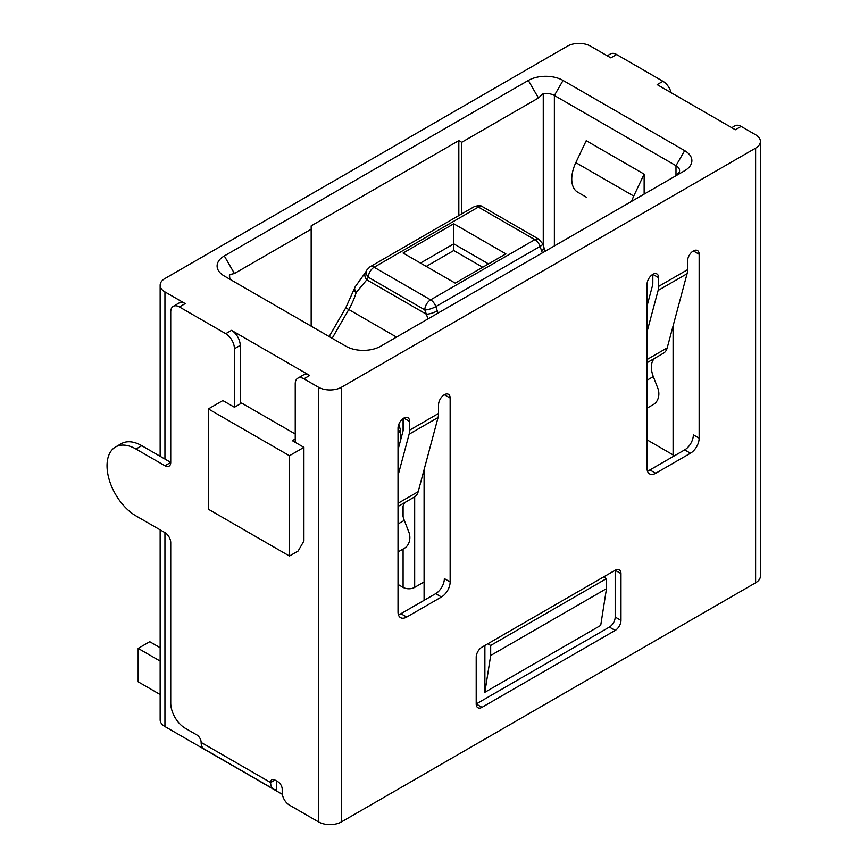 <?xml version="1.0" encoding="UTF-8"?>
<svg xmlns="http://www.w3.org/2000/svg" width="868" height="868" viewBox="0 0 868 868"><rect width="100%" height="100%" fill="white"/><g stroke="black" fill="none" stroke-linecap="round" stroke-linejoin="round"><path stroke-width="1.3" d="M644.143 194.117L644.143 174.132L586.225 140.692L575.831 162.631A28.666 16.546 120 0 0 571.752 179.068A28.666 16.546 120 0 0 577.687 192.186L586.225 197.123M610.844 57.874L590.576 46.167A16.383 9.461 0 0 0 567.412 46.167L164.942 278.53A16.383 9.461 0 0 0 160.146 285.214A16.383 9.461 0 0 0 164.942 291.908L185.209 303.605L179.416 306.946L225.745 333.692L231.539 330.35L309.713 375.486L303.919 378.828L318.404 387.193A16.383 9.461 0 0 0 341.569 387.193L755.616 148.146A16.383 9.461 0 0 0 760.411 141.451A16.383 9.461 0 0 0 755.616 134.768L741.131 126.413L735.348 129.755L657.163 84.619L662.957 81.277L616.627 54.532L610.844 57.874M274.972 780.039A6.141 3.548 -120 0 0 271.901 779.735A6.141 3.548 -120 0 0 270.621 782.535L274.972 780.039L277.869 781.71A6.141 3.548 -120 0 1 282.209 789.229L282.209 792.571A10.232 5.913 -120 0 0 289.445 805.113L318.404 821.833A16.383 9.461 0 0 0 341.569 821.833L755.616 582.786A16.383 9.461 0 0 0 760.411 576.092L760.411 141.451M282.35 794.328L164.942 726.549A16.383 9.461 180 0 1 160.146 719.854L160.146 529.86M160.146 661.09L138.164 648.396L138.164 681.825L160.146 694.519M138.164 648.396L149.741 641.712L160.146 647.712M662.957 81.277A12.282 7.096 60 0 1 671.148 92.692M731.746 127.672L734.99 125.806A12.282 7.096 60 0 1 741.131 126.413M607.242 55.791L610.486 53.925A12.282 7.096 60 0 1 616.627 54.532M345.909 346.234A24.564 14.181 0 0 0 380.651 346.234L684.678 170.714A24.564 14.181 0 0 0 684.678 150.652L563.061 80.442A24.564 14.181 0 0 0 528.319 80.442L224.302 255.962A24.564 14.181 0 0 0 224.302 276.024L345.909 346.234M674.544 176.562L679.34 172.114A12.282 7.096 0 0 0 679.59 170.714A12.282 7.096 0 0 0 675.988 165.69L554.381 95.48A12.282 7.096 0 0 0 543.26 93.549L538.453 97.986L461.722 142.287L458.825 140.616L311.167 225.875L311.167 229.217L234.436 273.518L229.629 274.613A12.282 7.096 0 0 0 229.391 276.024A12.282 7.096 0 0 0 232.939 281.015M543.26 93.549L543.26 245.546M673.091 454.897L647.029 439.848M673.091 456.568L673.091 325.923M424.083 581.94L414.676 587.376A8.192 4.731 180 0 1 403.088 587.376L398.021 584.446M398.835 424.268L400.343 429.703L400.343 441.118M438.047 313.098L435.834 306.599L540.07 246.425A8.192 2.116 160.9 0 0 542.63 243.745L544.106 247.998A8.192 2.116 160.9 0 1 541.545 250.678L542.348 252.881M428.011 318.892L426.34 314.205L366.817 279.832L356.195 292.483A8.192 4.264 -140.3 0 1 355.251 286.733L345.768 307.804L348.762 309.529L332.151 338.292M437.309 310.863A8.192 2.116 -19.1 0 1 426.34 314.205L424.81 309.876L368.347 277.272L366.817 279.832A8.192 6.347 -150 0 1 365.515 272.4L355.251 286.733M403.088 253.044L453.758 223.781L505.881 253.879L455.212 283.131L403.088 253.044M453.758 223.781L453.758 243.843L488.51 263.905M420.47 263.069L453.758 243.843L453.758 250.537L426.253 266.411M482.716 267.246L453.758 250.537M647.029 331.836L658.118 290.444A20.474 11.816 -120 0 0 658.617 286.407L658.617 277.695A8.192 4.731 -60 0 0 656.924 273.952A8.192 4.731 -60 0 0 650.609 276.143A8.192 4.731 -60 0 0 647.029 284.379L647.029 468.275A12.282 7.096 120 0 0 649.579 473.895A12.282 7.096 120 0 0 655.72 473.288L690.461 453.226A12.282 7.096 120 0 0 699.152 438.177L699.152 254.291L693.358 250.95M658.617 277.695L652.823 274.353L652.823 283.066A12.282 7.096 60 0 1 652.53 285.485L647.029 305.992M647.029 408.188L653.485 404.466A12.282 9.689 84.9 0 0 657.835 388.256L653.311 376.614A20.474 11.816 60 0 1 655.622 357.757L663.456 353.233A20.474 11.816 -120 0 0 667.199 347.905L687.076 273.735A20.474 11.816 -120 0 0 687.565 269.688L687.565 260.975A8.192 4.731 -60 0 1 691.145 252.74A8.192 4.731 -60 0 1 697.46 250.548A8.192 4.731 -60 0 1 699.152 254.291M398.021 475.599L409.11 434.217A20.474 11.816 -120 0 0 409.609 430.17L409.609 421.457A8.192 4.731 -60 0 0 407.917 417.714A8.192 4.731 -60 0 0 401.602 419.906A8.192 4.731 -60 0 0 398.021 428.152L398.021 612.038A12.282 7.096 120 0 0 400.571 617.658A12.282 7.096 120 0 0 406.712 617.05L441.454 596.989A12.282 7.096 120 0 0 450.145 581.94L450.145 398.054L444.351 394.712M398.021 551.95L404.477 548.229A12.282 9.689 84.9 0 0 408.828 532.019L404.304 520.377A20.474 11.816 60 0 1 406.604 501.52L414.448 496.995A20.474 11.816 -120 0 0 418.192 491.668L438.069 417.497A20.474 11.816 -120 0 0 438.557 413.45L438.557 404.748A8.192 4.731 -60 0 1 442.137 396.502A8.192 4.731 -60 0 1 448.452 394.311A8.192 4.731 -60 0 1 450.145 398.054M481.99 707.322L476.206 703.981L609.39 627.076A8.192 4.731 120 0 0 615.184 617.05L615.184 570.243A8.192 4.731 -60 0 1 619.275 569.842A8.192 4.731 -60 0 1 620.978 573.585L615.184 570.243L481.99 647.137A8.192 4.731 -60 0 0 476.206 657.174L476.206 703.981A8.192 4.731 -60 0 0 477.899 707.724A8.192 4.731 -60 0 0 481.99 707.322L615.184 630.428A8.192 4.731 -60 0 0 620.978 620.392L620.978 573.585M164.942 465.758L170.736 462.416A8.192 4.731 60 0 1 169.032 466.17A8.192 4.731 60 0 1 164.942 465.758L135.983 449.049L141.777 445.696L170.736 462.416L170.736 311.97A12.282 7.096 -120 0 1 173.274 306.339L179.068 302.997A12.282 7.096 60 0 1 185.209 303.605M135.983 449.049A40.948 23.642 -120 0 0 115.509 447.02A40.948 23.642 -120 0 0 109.238 479.83A40.948 23.642 -120 0 0 135.983 515.907L164.942 532.626A8.192 4.731 60 0 1 170.736 542.663L170.736 703.145A20.474 11.816 -120 0 0 185.209 728.219L196.797 734.903A6.141 3.548 -120 0 1 201.137 742.422L201.137 742.422A14.333 8.279 -60 0 0 204.099 748.975L273.594 789.099A14.333 8.279 -60 0 1 270.621 782.545L201.137 742.422M303.919 378.828A12.282 7.096 -120 0 0 297.778 378.22A12.282 7.096 -120 0 0 295.239 383.851L295.239 442.354M295.239 434L241.673 403.067L234.436 407.255L234.436 348.741A12.282 7.096 -120 0 0 225.745 333.692M179.416 306.946A12.282 7.096 -120 0 0 173.274 306.339M276.415 780.875L276.415 789.771A14.333 8.279 -60 0 1 273.594 789.099M231.539 330.35A12.282 7.096 60 0 1 240.219 345.399L240.219 403.913M297.778 378.22L303.572 374.878A12.282 7.096 60 0 1 309.713 375.486M141.777 445.696A40.948 23.642 -120 0 0 121.303 443.678L115.509 447.02M289.445 455.733L303.919 447.367L303.919 540.981L298.136 551.017L289.445 556.03L289.445 455.733L208.374 408.926L208.374 509.223L289.445 556.03M208.374 408.926L222.848 400.56L234.436 407.255M303.919 447.367L292.342 440.684L295.239 439.013M647.409 470.966A12.282 7.096 120 0 0 649.926 469.946L684.678 449.884A12.282 7.096 120 0 0 693.358 434.835L699.152 438.177M398.401 614.728A12.282 7.096 120 0 0 400.918 613.709L435.671 593.647A12.282 7.096 120 0 0 444.351 578.598L450.145 581.94M409.609 421.457L403.815 418.116L403.815 426.828A12.282 7.096 60 0 1 403.522 429.248L398.021 449.754M424.083 600.33L424.083 469.686M603.607 576.927L606.493 578.598L606.493 588.634L600.71 625.405L484.886 692.273L490.68 655.503L490.68 645.466L487.783 643.796M484.886 645.466L484.886 692.273M606.493 588.634L490.68 655.503M606.493 578.598L490.68 645.466M229.629 274.613L229.629 277.434M311.167 229.217L311.167 326.173M458.825 140.616L458.825 215.546M461.722 142.287L461.722 213.875M644.143 174.132L633.738 196.059A28.666 16.546 120 0 0 631.622 201.343M224.302 255.962L234.436 273.518M528.319 80.442L538.453 97.986M563.061 80.442L554.381 95.48L554.381 245.937M684.678 150.652L675.988 165.69L675.988 175.727M414.676 587.376L414.676 496.865M403.088 587.376L403.088 549.032M403.088 516.536L403.088 506.098M403.088 430.853L403.088 418.582M424.81 309.876A8.192 4.731 -60 0 1 430.604 299.851L534.84 239.666A8.268 4.774 60 0 1 540.07 246.425L541.545 250.678M353.688 289.63A8.192 2.517 -163.2 0 0 356.195 292.483A49.14 28.373 -60 0 1 348.762 309.529L396.492 337.088M368.292 277.283A8.192 6.347 -150 0 1 366.99 269.85L365.515 272.4M424.864 309.941A8.192 2.116 -19.1 0 0 435.834 306.599A8.268 4.774 -120 0 0 430.604 299.851L374.13 267.246A8.268 4.774 -120 0 0 369.996 266.834L366.99 269.85M542.63 243.745L538.93 239.264A8.192 4.731 -60 0 0 534.84 239.666L478.366 207.061L374.13 267.246A8.192 4.731 120 0 0 368.347 277.272M482.467 206.66A8.192 4.731 120 0 0 478.366 207.061A8.268 4.774 60 0 0 474.232 206.66C478.333 205.347 481.078 205.347 482.467 206.66L538.93 239.264M400.343 429.703L398.857 432.611L398.021 432.264M398.857 432.611A16.383 9.461 120 0 0 398.021 434.38M755.616 582.786L755.616 148.146M341.569 387.193L341.569 821.833M658.617 286.407L687.565 269.688M438.557 413.45L409.609 430.17M318.404 821.833L318.404 387.193M164.942 726.549L164.942 532.626M164.942 459.074L164.942 291.908M234.436 348.741L240.219 345.399M647.029 380.238L653.311 376.614M647.029 362.716L663.456 353.233M647.029 359.547L667.199 347.905M658.118 290.444L687.076 273.735M690.461 453.226L684.678 449.884M655.72 473.288L649.926 469.946M441.454 596.989L435.671 593.647M406.712 617.05L400.918 613.709M404.304 520.377L398.021 524.001M414.448 496.995L398.021 506.478M418.192 491.668L398.021 503.31M438.069 417.497L409.11 434.217M615.184 617.05L620.978 620.392M609.39 627.076L615.184 630.428M575.831 162.631L633.738 196.059M544.106 247.998L545.288 251.177M329.156 336.567L345.768 307.804M474.232 206.66L369.996 266.834M160.146 285.214L160.146 456.308"/></g></svg>
